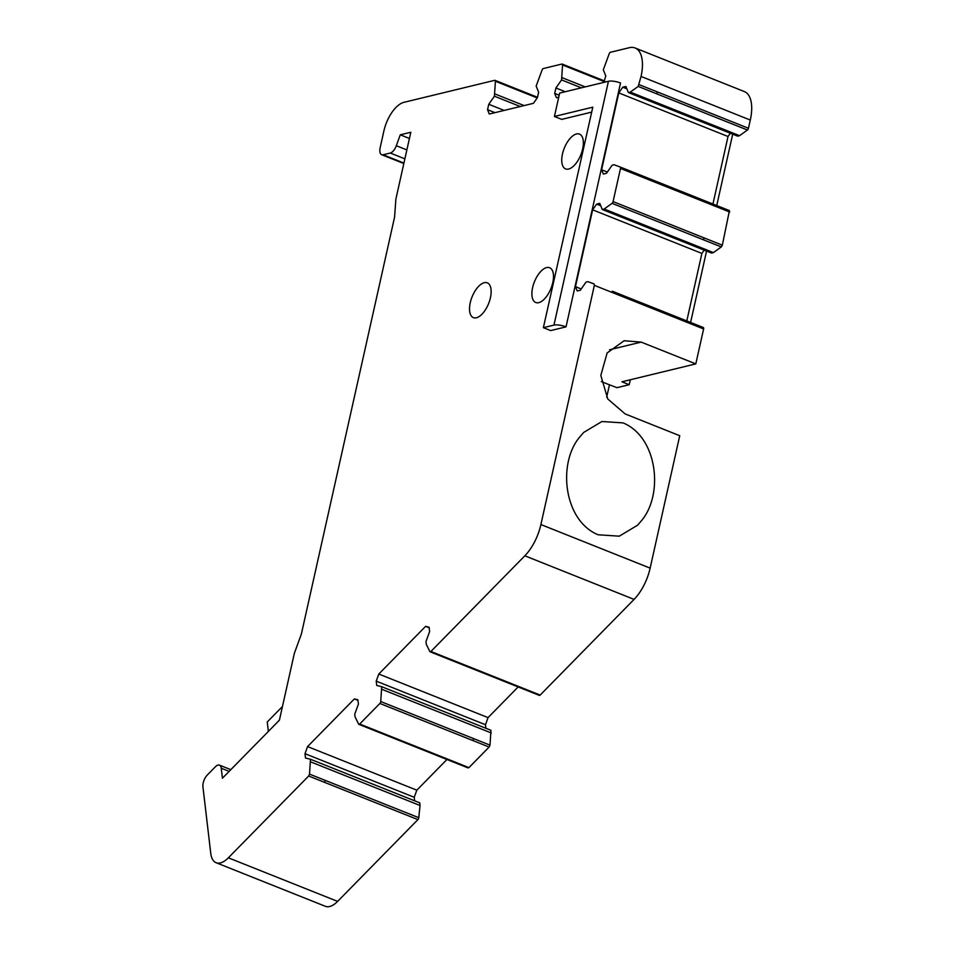 <?xml version="1.0" encoding="UTF-8"?>
<svg xmlns="http://www.w3.org/2000/svg" width="954" height="954" viewBox="0 0 954 954"><rect width="100%" height="100%" fill="white"/><g stroke="black" fill="none" stroke-linecap="round" stroke-linejoin="round"><path stroke-width="1.43" d="M630.296 92.097L628.376 92.562L737.633 136.148L739.553 135.683L630.296 92.097L638.19 86.432L641.052 76.451A35.668 16.993 111.8 0 0 635.09 47.974A35.668 16.993 111.8 0 0 629.33 47.7L610.417 52.279A1.825 0.871 -68.2 0 0 609.248 53.662L603.298 69.809L605.79 75.915L603.846 82.378M429.837 651.546L430.91 651.475L429.837 651.546L426.283 644.284L425.961 641.625L429.622 631.56L429.121 627.243L425.591 626.361L378.798 674.037L376.21 681.132L376.723 685.461L381.707 686.713L380.741 701.548A1.789 0.847 111.8 0 1 379.883 703.456L359.694 724.026A1.789 0.847 111.8 0 1 358.871 724.36A1.789 0.847 111.8 0 1 358.621 724.098L355.055 716.836L354.745 714.176L358.406 704.112L357.893 699.795L354.375 698.912L307.57 746.588L304.994 753.696L305.495 758.013L310.491 759.265L309.525 774.111L308.667 776.007L228.364 857.813A26.76 12.748 111.8 0 1 216.105 862.714A26.76 12.748 111.8 0 1 210.762 853.413L202.94 786.895A8.92 4.245 111.8 0 1 207.245 775.065L215.389 766.777A8.92 4.245 111.8 0 1 219.48 765.144A8.92 4.245 111.8 0 1 221.256 768.244L222.425 778.214L279.403 720.175L294.345 653.371L301.392 633.969L394.586 217.071L395.886 199.064L410.816 132.26L400.275 134.812L396.304 145.724A8.92 4.245 111.8 0 1 390.281 153.034L383.103 154.775A8.92 4.245 111.8 0 1 381.672 154.703A8.92 4.245 111.8 0 1 380.181 147.584L383.913 130.877A26.76 12.748 111.8 0 1 403.9 102.34L494.756 80.315A1.825 0.871 111.8 0 1 495.031 80.339A1.825 0.871 111.8 0 1 495.412 81.257L494.41 96.199L488.758 104.284L487.542 109.71L489.295 114.027L533.429 103.33L537.424 97.618L538.64 92.192L536.148 86.087L542.099 69.94A1.825 0.871 111.8 0 1 543.267 68.557L561.906 64.037A1.825 0.871 111.8 0 1 562.18 64.061A1.825 0.871 111.8 0 1 562.562 64.979L561.572 79.921L555.908 88.006L554.691 93.432L556.444 97.749L558.734 97.201M634.076 599.398L540.167 695.072A1.789 0.847 111.8 0 1 539.344 695.394L445.756 658.057A1.789 0.847 -68.2 0 0 446.567 657.723L430.91 651.475L524.831 555.8L634.076 599.398A35.668 16.993 111.8 0 0 650.139 568.143L679.737 435.716L625.12 413.917L607.77 398.963L600.817 375.423L607.138 352.944L624.131 340.745L641.171 342.104L609.582 349.76M628.376 92.562L625.884 86.444L622.771 87.208L618.776 92.908L601.604 169.74L603.357 174.057L606.47 173.294L612.134 165.209L614.054 164.744L620.183 167.01A1.789 0.847 111.8 0 1 620.195 167.022A1.789 0.847 111.8 0 1 620.494 168.441L613.076 201.592A1.789 0.847 111.8 0 1 612.063 203.345L604.168 209.009L602.248 209.475L599.756 203.369L596.632 204.12L592.637 209.832L575.465 286.653L577.23 290.97L580.342 290.219L586.006 282.134L587.926 281.668L594.056 283.934L594.354 285.353L540.894 524.545A35.668 16.993 111.8 0 1 524.831 555.8M538.771 302.656A18.734 8.92 111.8 0 1 535.754 302.513A18.734 8.92 111.8 0 1 533.393 284.686A18.734 8.92 111.8 0 1 546.606 267.585A18.734 8.92 111.8 0 1 549.635 267.728A18.734 8.92 111.8 0 1 551.996 285.556A18.734 8.92 111.8 0 1 538.771 302.656M620.529 83.01L566.02 326.864A8.92 2.516 -167.4 0 0 553.952 325.111L543.375 327.675L592.792 107.17L554.417 116.471L559.652 93.087L608.449 81.269A8.92 2.516 12.6 0 1 620.529 83.01M543.375 327.675L550.661 330.585L566.02 326.864M591.683 112.119L561.703 119.381L554.417 116.471M476.416 317.777A18.734 8.92 111.8 0 1 473.399 317.634A18.734 8.92 111.8 0 1 471.037 299.794A18.734 8.92 111.8 0 1 484.262 282.694A18.734 8.92 111.8 0 1 487.279 282.837A18.734 8.92 111.8 0 1 489.64 300.677A18.734 8.92 111.8 0 1 476.416 317.777M576.478 133.965A18.734 8.92 111.8 0 1 579.495 134.109A18.734 8.92 111.8 0 1 581.857 151.948A18.734 8.92 111.8 0 1 568.644 169.049A18.734 8.92 111.8 0 1 565.615 168.906A18.734 8.92 111.8 0 1 563.254 151.066A18.734 8.92 111.8 0 1 576.478 133.965M601.604 169.74L607.352 172.042M376.21 681.132L485.467 724.73L488.043 717.623L378.798 674.037M485.872 728.272L485.467 724.73M381.707 686.713L490.952 730.299L489.998 745.146L489.14 747.042L468.939 767.624L452.554 761.077A1.789 0.847 111.8 0 1 451.743 761.411L468.116 767.934M382.017 689.372L491.274 732.958M562.562 64.979L604.359 81.65M635.09 47.974L744.335 91.56A35.668 16.993 111.8 0 1 750.297 120.049L748.461 128.265A1.789 0.847 111.8 0 1 747.447 130.018L656.4 93.695A1.789 0.847 -68.2 0 0 657.425 91.942L748.461 128.265M739.553 135.683L747.447 130.018M618.776 92.908L728.021 136.505L730.311 133.226M728.021 136.505L712.936 204.025M602.248 209.475L711.493 253.06L713.413 252.595L721.307 246.931L722.333 245.178L729.428 210.607L620.195 167.022L729.44 210.607M686.797 320.938L701.894 253.418L704.183 250.151M594.354 285.353L612.563 292.628A1.789 0.847 111.8 0 0 612.265 291.197L703.301 327.52A1.789 0.847 111.8 0 1 703.313 327.52A1.789 0.847 111.8 0 1 703.611 328.951L695.8 363.891L621.925 381.803L629.211 384.7L616.999 387.67L609.463 384.82L606.696 397.174M488.043 717.623L518.165 686.94M446.949 759.491L416.826 790.174L307.57 746.588M414.656 800.823L414.239 797.282L416.826 790.174M309.525 774.111L418.77 817.697L420.046 805.51L419.736 802.851L310.491 759.265M418.77 817.697A1.789 0.847 111.8 0 1 417.912 819.605L337.621 901.399A26.76 12.748 111.8 0 1 325.35 906.3L216.105 862.714M695.8 363.891L641.171 342.104M601.33 381.576L609.463 384.82M629.211 384.7L630.32 379.764M641.684 520.443C663.734 494.077 657.509 437.051 623.105 422.908L601.938 421.513L583.657 432.46L579.531 437.242C557.482 463.596 563.695 520.622 598.098 534.777L619.265 536.172L637.558 525.225L641.684 520.443M487.542 109.71L494.923 112.655M488.758 104.284L504.141 110.425M494.41 96.199L520.276 106.514M494.923 93.945L524.104 105.584M495.412 81.257L537.209 97.928M400.275 134.812L409.433 138.473M420.046 805.51L310.801 761.924M414.239 797.282L304.994 753.696M357.965 700.343L354.375 698.912M429.181 627.792L425.591 626.361M575.465 286.653L581.224 288.955M592.637 209.832L701.894 253.418M596.632 204.12L600.734 205.754M604.168 209.009L713.413 252.595M622.771 87.208L626.861 88.841M555.908 88.006L565.245 91.739M554.691 93.432L559.175 95.233M562.073 77.668L585.207 86.897M561.572 79.921L581.38 87.828M282.467 706.485L267.251 721.987L268.36 731.432M711.231 203.345A1.789 0.847 -68.2 0 1 711.529 204.764L620.494 168.441M613.076 201.592L704.124 237.916A1.789 0.847 111.8 0 1 703.098 239.669L721.307 246.931M612.063 203.345L703.098 239.669M380.741 701.548L473.613 738.599A1.789 0.847 -68.2 0 1 472.755 740.507L379.883 703.456M359.694 724.026L452.554 761.077M711.529 204.764L729.738 212.038M473.613 738.599L489.998 745.146M472.755 740.507L489.14 747.042M608.449 81.269L553.952 325.111M612.563 292.628L703.611 328.951M445.685 658.01A1.789 0.847 -68.2 0 0 445.745 658.045L430.087 651.797M540.167 695.072L446.567 657.723M325.183 780.348A1.789 0.847 111.8 0 1 324.324 782.256L417.912 819.605M512.966 87.577A1.789 0.847 111.8 0 1 513.24 87.589A1.789 0.847 111.8 0 1 513.622 88.519M704.124 237.916L722.333 245.178M383.103 154.775L403.936 163.086M390.281 153.034L404.878 158.853M396.304 145.724L406.869 149.933M221.256 768.244L229.139 771.381M228.364 857.813L337.621 901.399M308.667 776.007L324.324 782.256M540.894 524.545L650.139 568.143M638.19 86.432L656.4 93.695M639.216 84.679L657.425 91.942M641.052 76.451L750.297 120.049M358.871 724.36L451.743 761.411M562.18 64.061L604.645 81.007M612.265 291.197L703.313 327.52M495.031 80.339L537.496 97.272M690.601 322.452L706.556 251.093M716.74 205.539L732.696 134.18M381.672 154.703L403.828 163.539M219.48 765.144L230.82 769.663"/></g></svg>
